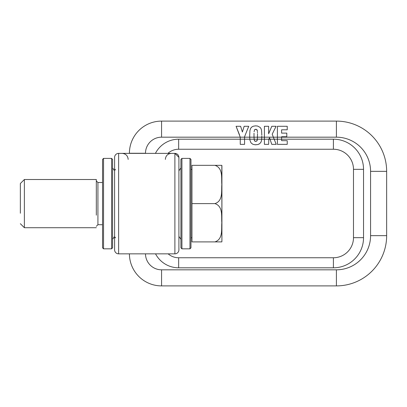<?xml version="1.0" encoding="UTF-8"?>
<svg xmlns="http://www.w3.org/2000/svg" width="407" height="407" viewBox="0 0 407 407"><rect width="100%" height="100%" fill="white"/><g stroke="black" fill="none" stroke-linecap="round" stroke-linejoin="round"><path stroke-width="0.61" d="M145.492 253.851A16.077 16.077 0 0 0 161.569 269.821L336.411 269.821A34.163 34.163 0 0 0 370.574 235.653L370.574 171.347A34.163 34.163 0 0 0 336.411 137.179L273.372 137.179L272.191 134.198L276.109 126.292L271.79 126.292L268.63 133.791L268.63 126.292L264.402 126.292L264.402 139.189L268.824 139.189L269.551 137.825L271.764 144.358L276.205 144.358L273.372 137.179L261.793 137.179L261.803 136.798L261.594 139.988M257.494 133.694L257.417 139.189L264.402 139.189L264.402 144.358L268.63 144.358L268.824 139.189L274.165 139.189L276.205 144.358M276.109 126.292L272.191 134.198M260.887 142.282L261.111 141.829L260.887 142.282M252.93 144.292L255.123 144.775L257.779 144.561L259.63 143.696L260.785 142.435M249.974 140.318L250.977 142.811L252.737 144.21M249.837 139.26L249.934 140.089M254.09 139.209L254.701 141.046L255.744 141.382L257.122 140.654L257.417 139.189L256.812 141.051L255.158 141.295L254.233 140.186L254.014 137.179L249.725 137.179L249.7 135.531L249.725 137.179L244.576 137.179L244.576 144.358L240.247 144.358L240.247 139.189L178.653 139.189L178.653 149.242L333.394 149.242L178.653 149.242A16.077 16.077 0 0 0 167.893 153.373M249.918 130.662L249.7 135.531M250.631 128.347L249.934 130.566M261.543 130.326L261.029 128.643L260.149 127.416L257.57 126.038L255.51 125.86L253.225 126.241L251.867 126.953L250.712 128.215M261.818 135.139L261.584 130.576M261.813 136.091L261.803 136.798L261.813 136.091M281.598 137.179L281.598 140.685L287.235 140.685L287.235 144.358L277.391 144.358L277.391 139.189L333.394 139.189L333.394 149.242A20.096 20.096 0 0 1 353.49 169.337L353.49 237.663A20.096 20.096 0 0 1 333.394 257.758L178.653 257.758L178.653 267.811L333.394 267.811A30.143 30.143 0 0 0 363.537 237.663L353.49 237.663M178.653 257.758A16.077 16.077 0 0 1 168.147 253.851L174.893 253.851A4.019 4.019 0 0 0 178.912 249.832A4.019 4.019 -90 0 1 174.893 253.851L174.893 153.373C177.335 153.607 178.673 154.95 178.912 157.392C178.673 154.95 177.335 153.607 174.893 153.373L118.62 153.373A4.019 4.019 0 0 0 114.601 157.392L114.601 249.832A4.019 4.019 180 0 0 118.62 253.851L129.416 253.851A32.153 32.153 0 0 0 161.569 285.897L336.411 285.897A50.239 50.239 0 0 0 386.65 235.653L386.65 171.347A50.239 50.239 0 0 0 336.411 121.103L161.569 121.103A32.153 32.153 0 0 0 129.416 153.261L145.492 153.261A16.077 16.077 0 0 1 161.569 137.179L161.569 121.103A32.153 32.153 0 0 0 129.416 153.261M244.576 137.179L244.576 136.696L244.576 137.179L240.247 137.179L236.091 126.292L239.509 134.849M236.091 126.292L240.634 126.292L242.384 132.005L244.144 126.292L248.733 126.292L245.314 134.849M261.584 140.069L261.111 141.829M258.776 144.21L259.162 144.007M255.759 144.795L256.018 144.79M249.725 137.179L249.827 139.189L257.417 139.189M161.569 137.179L240.247 137.179L240.247 139.189L249.827 139.189M281.598 136.747L286.798 136.747L286.798 133.12L281.598 133.12L281.598 129.802L287.235 129.802L287.235 126.292L277.391 126.292L277.391 139.189L274.165 139.189M248.733 126.292L244.576 136.696M333.394 139.189A30.143 30.143 0 0 1 363.537 169.337L353.49 169.337A20.096 20.096 0 0 0 333.394 149.242M261.793 137.179L254.014 137.179L254.009 133.247M254.07 131.741L254.685 129.604L256.318 129.35L257.122 129.975L257.422 131.425L256.792 129.584L255.733 129.273L254.685 129.604L254.07 131.741M257.463 132.077L257.489 132.835L257.463 132.077M129.416 253.851A32.153 32.153 0 0 0 161.569 285.897L336.411 285.897L336.411 269.821M370.574 171.347L386.65 171.347L386.65 235.653L370.574 235.653M190.969 247.822L190.969 159.402L189.962 158.394L189.962 248.83L190.969 247.822M181.924 248.83L180.922 247.822L180.922 159.402L181.924 158.394L181.924 248.83L189.962 248.83M103.551 158.394L102.544 159.402L102.544 247.822L103.551 248.83L111.589 248.83L111.589 158.394L103.551 158.394L103.551 248.83M111.589 158.394L112.591 159.402L112.591 247.822L111.589 248.83M115.608 169.948L114.601 168.946L114.601 203.612M176.984 153.958A4.019 4.019 0 0 1 178.322 155.296M174.893 253.851L118.62 253.851L118.62 153.373L174.924 153.373L178.912 157.392L178.912 249.832M168.147 253.851L122.141 253.851M20.35 213.243L20.35 183.526L24.369 179.507L24.369 227.717L20.35 223.697M96.317 215.171L96.317 179.507L24.369 179.507M190.969 219.989L190.969 169.449L191.977 169.449M214.891 165.328C223.285 167.989 221.271 178.307 221.83 184.488C221.271 190.659 223.275 200.956 214.891 203.612C223.275 206.268 221.271 216.565 221.83 222.736C221.271 228.917 223.285 239.235 214.891 241.895L191.977 241.895L191.977 165.328L221.83 165.328A7.036 7.031 180 0 1 221.917 166.448L221.917 240.786L221.83 165.328M214.891 203.612L191.977 203.612M214.891 241.895L221.83 241.895A7.036 7.031 -0 0 0 221.917 240.776M336.411 137.179L336.411 121.103M363.537 169.337L363.537 237.663A30.143 30.143 0 0 1 333.394 267.811L333.394 257.758M155.535 253.851A26.124 26.124 0 0 0 178.653 267.811A26.124 26.124 0 0 1 155.535 253.851M178.653 139.189A26.124 26.124 0 0 0 155.418 153.373M161.569 285.897L161.569 269.821M102.544 224.715L97.924 224.715L97.924 182.509L96.317 180.901M181.924 158.394L189.962 158.394M178.912 236.442L180.922 239.285M178.912 170.782L180.922 167.938M114.601 236.442L112.591 239.285M114.601 170.782L112.591 167.938M115.608 237.276L114.601 238.278M128.169 159.402C127.813 155.739 125.799 153.729 122.141 153.373M165.349 159.402C165.705 155.739 167.715 153.729 171.378 153.373M96.317 227.717L24.369 227.717M97.924 224.715L96.317 226.323M102.544 182.509L97.924 182.509M191.977 237.774L190.969 237.774M221.83 241.895L221.917 240.786"/></g></svg>
